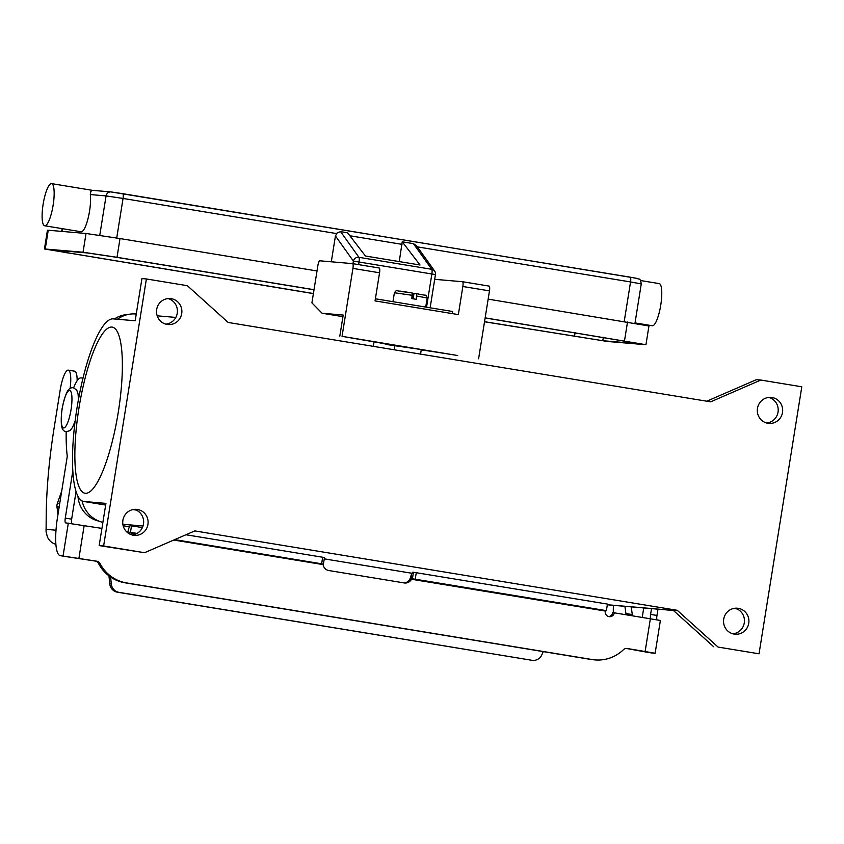 <?xml version="1.0" encoding="UTF-8"?>
<svg xmlns="http://www.w3.org/2000/svg" width="844" height="844" viewBox="0 0 844 844"><rect width="100%" height="100%" fill="white"/><g stroke="black" fill="none" stroke-linecap="round" stroke-linejoin="round"><path stroke-width="1.27" d="M70.105 388.472A20.404 4.779 -80.7 0 0 68.311 370.147A20.404 4.779 -80.7 0 0 62.382 380.159A20.404 4.779 -80.7 0 0 60.219 389.865L54.216 427.338A166.078 38.94 -80.7 0 0 46.23 513.49L46.072 531.657L47.327 536.7A13.282 12.913 94.9 0 0 55.873 544.317M632.346 615.666A4.747 1.108 -80.7 0 0 632.283 614.59L631.228 606.868M613.261 612.617L613.345 606.804A166.078 38.94 99.3 0 1 613.366 605.327M624.919 606.33L625.91 613.535A4.747 1.108 99.3 0 1 625.974 614.622M530.401 660.156A9.495 9.221 94.9 0 0 531.087 660.24L532.648 660.377A9.495 9.221 -85.1 0 1 531.963 660.293L117.421 592.203A9.495 9.221 -85.1 0 1 109.741 583.816L108.971 575.882M543.262 651.621L541.859 654.796A9.495 9.221 -85.1 0 1 532.648 660.377M110.627 577.064L111.292 583.942A9.495 9.221 94.9 0 0 118.972 592.34L531.963 660.293M57.993 514.334L56.938 506.664A2.374 0.559 99.3 0 1 57.381 503.362L61.707 491.113M68.311 370.147L74.683 371.191A20.404 4.779 99.3 0 1 77.142 380.781M416.567 245.762L413.444 243.642L402.229 241.795L420.048 265.005L365.42 256.017L347.601 232.807L340.617 231.657L337.305 232.722L335.437 235.951L353.393 261.091L352.971 263.697M51.6 183.623A21.353 5.011 99.3 0 1 53.14 205.124A21.353 5.011 99.3 0 1 44.669 225.759A21.353 5.011 99.3 0 1 43.128 204.259A21.353 5.011 99.3 0 1 51.6 183.623L92.344 190.333L111.028 191.936A4.747 4.61 -85.1 0 0 106.07 195.913L123.055 198.445A4.747 1.108 -80.7 0 0 123.266 195.112A4.747 1.108 -80.7 0 0 122.718 193.666A4.747 1.108 -80.7 0 0 122.696 193.666L111.376 191.978M92.471 190.354L90.814 191.345L90.319 194.563A21.353 5.011 99.3 0 1 89.548 211.116A21.353 5.011 99.3 0 1 81.077 231.752L44.669 225.759M640.533 280.524L659.227 283.605A21.353 5.011 99.3 0 1 660.757 305.106A21.353 5.011 99.3 0 1 652.285 325.742L635.026 322.904M485.152 317.861L645.945 344.721L607.353 341.461L484.519 321.775M313.388 293.617L44.437 248.959L83.039 252.229L117.021 257.293L314.021 289.703M645.945 344.721L648.952 325.984L488.148 299.124M317.017 270.966L120.017 238.557L86.035 233.482L48.245 230.233L47.443 230.222L44.437 248.959M402.229 241.795L399.254 261.587M331.302 261.798L335.437 235.951M485.131 317.945L641.261 343.972L602.795 340.712L484.54 321.691M313.409 293.533L49.121 249.708L87.586 252.978L115.902 257.198L314 289.787M413.138 298.808L414.003 293.448L416.746 293.68L416.398 299.346L411.84 298.597L412.178 292.931L399.212 291.243M342.938 316.679L322.081 313.24L311.911 302.869L317.914 265.396A4.747 1.108 99.3 0 1 319.771 260.807L352.57 263.623A4.747 1.108 99.3 0 1 352.592 263.623A4.747 1.108 99.3 0 1 352.929 268.403L342.052 336.334L457.712 355.535A37.959 0.665 -170.9 0 0 429.353 351.072A37.959 0.665 -170.9 0 0 421.24 349.901M420.565 354.111L421.293 349.543L386.003 344.436A37.959 0.665 -170.9 0 0 387.079 344.447A37.959 0.665 -170.9 0 0 381.625 343.223A37.959 0.665 -170.9 0 0 358.489 339.214L342.052 336.334M118.329 411.883A84.178 19.739 99.3 0 1 84.949 493.244A84.178 19.739 99.3 0 1 78.893 408.485A84.178 19.739 99.3 0 1 112.284 327.124A84.178 19.739 99.3 0 1 118.329 411.883M181.713 313.609A13.05 12.681 -85.1 0 1 168.072 324.55A13.05 12.681 -85.1 0 1 156.678 309.495A13.05 12.681 -85.1 0 1 170.309 298.554A13.05 12.681 -85.1 0 1 181.713 313.609M165.867 324.159A13.05 12.681 94.9 0 0 168.072 298.565M147.943 524.409A13.05 12.681 -85.1 0 1 134.312 535.36A13.05 12.681 -85.1 0 1 122.907 520.294A13.05 12.681 -85.1 0 1 136.549 509.354A13.05 12.681 -85.1 0 1 147.943 524.409M132.107 534.959A13.05 12.681 94.9 0 0 134.312 509.365M748.744 623.273A13.05 12.681 -85.1 0 1 735.103 634.213A13.05 12.681 -85.1 0 1 723.709 619.148A13.05 12.681 -85.1 0 1 737.339 608.207A13.05 12.681 -85.1 0 1 748.744 623.273M732.898 633.812A13.05 12.681 94.9 0 0 735.103 608.218M782.504 412.463A13.05 12.681 -85.1 0 1 768.873 423.403A13.05 12.681 -85.1 0 1 757.469 408.348A13.05 12.681 -85.1 0 1 771.11 397.408A13.05 12.681 -85.1 0 1 782.504 412.463M766.668 423.013A13.05 12.681 94.9 0 0 768.863 397.418M452.31 313.609L452.648 311.499L375.39 298.787M434.692 279.322L462.48 281.717A4.747 1.108 99.3 0 1 462.501 281.717A4.747 1.108 99.3 0 1 462.85 286.496L458.345 314.601L375.052 300.897L379.557 272.791A4.747 1.108 -80.7 0 0 379.209 268.012A4.747 1.108 -80.7 0 0 379.188 268.002L352.602 263.634L379.209 268.012M126.558 582.93L124.996 582.793A37.959 36.893 -85.1 0 1 98.505 563.476A4.747 4.61 94.9 0 0 95.203 561.06L66.76 556.713A37.959 8.904 99.3 0 1 66.592 556.692L60.219 555.647A37.959 8.904 99.3 0 0 60.388 555.668L96.754 561.197A4.747 4.61 94.9 0 1 100.067 563.613A37.959 36.893 -85.1 0 0 126.558 582.93L592.256 659.554A37.959 36.893 94.9 0 0 594.999 659.902A37.959 36.893 94.9 0 0 623.41 649.722A4.747 4.61 -85.1 0 1 627.303 648.498L655.134 653.256L660.388 620.467L612.797 612.575A4.747 4.61 -85.1 0 1 608.619 616.553M614.348 612.712A4.747 4.61 -85.1 0 1 609.389 616.69A4.747 4.61 -85.1 0 1 605.254 611.214L606.393 610.655L607.448 604.093L413.075 572.19A7.121 1.667 99.3 0 0 411.292 574.869L409.952 579.016A7.121 6.921 -85.1 0 1 403.949 582.898M606.393 610.655L415.237 579.206L411.503 579.153A7.121 6.921 -85.1 0 1 404.234 582.94L328.833 570.533A7.121 6.921 94.9 0 1 323.115 564.604L323.41 564.13L321.627 563.803L322.672 557.24L324.391 557.567M124.996 582.793L590.694 659.417A37.959 36.893 94.9 0 0 593.448 659.765L594.999 659.902M626.269 648.445L645.702 651.979A37.959 8.904 99.3 0 1 645.544 651.958A37.959 8.904 99.3 0 1 644.436 651.441M655.134 653.256L652.074 653.024A37.959 8.904 99.3 0 1 651.916 653.003A37.959 8.904 99.3 0 1 651.758 652.971M642.284 617.302A37.959 8.904 99.3 0 1 642.811 613.736L643.74 607.944M657.972 609.168L656.97 615.455A4.747 1.108 -80.7 0 0 656.927 619.749M651.526 608.619L650.597 614.4A4.747 1.108 -80.7 0 0 650.545 618.663M129.121 533.703A4.747 4.61 94.9 0 0 129.311 532.902L127.76 532.764A4.747 4.61 94.9 0 0 127.76 532.764L127.792 532.585A7.121 1.667 99.3 0 1 130.577 525.707L142.414 527.584M605.275 611.035L409.952 579.016M129.311 532.902L130.461 532.342L131.516 525.791M72.795 471.142L65.273 518.1A4.747 1.108 -80.7 0 0 65.621 522.879L101.924 528.397M73.639 387.776A33.211 7.786 99.3 0 1 80.971 377.922L83.039 378.101M60.219 555.647A37.959 8.904 99.3 0 1 57.497 517.425L67.098 457.469A2.374 0.559 -80.7 0 0 67.193 455.654A94.897 22.25 99.3 0 1 66.191 431.748L70.041 430.598L72.573 427.338L75.116 421.082M76.044 491.672L71.645 519.144A4.747 1.108 -80.7 0 0 71.645 523.533M185.965 534.748L322.672 557.24M130.461 532.342L137.002 533.419M174.719 539.622L321.627 563.803M759.03 653.805L801.8 386.795L760.834 380.053L710.637 401.839L228.175 322.461L187.347 285.694L146.392 278.953L141.94 278.573L135.177 320.773L113.233 318.884A92.481 21.68 -80.7 0 0 77.078 407.494A92.481 21.68 -80.7 0 0 83.598 501.441A92.481 21.68 -80.7 0 0 83.989 501.484L105.933 503.383L99.17 545.583L144.577 552.704L194.785 530.918L677.247 610.307L718.065 647.074L759.03 653.805L718.065 647.074M677.247 610.307L672.795 609.917L713.623 646.683M123.171 525.759L129.47 526.804M324.254 558.855L411.967 573.276M146.392 278.953L103.622 545.973L144.577 552.704M103.622 545.973L99.17 545.583M760.834 380.053L756.393 379.673L706.766 401.206M82.1 500.956A28.474 27.673 94.9 0 0 102.894 522.373M136.264 314.021L135.947 313.989A28.474 27.673 94.9 0 0 117.453 319.254M98.948 521.128A27.525 26.744 -85.1 0 1 77.986 496.399M114.446 318.99A27.525 26.744 -85.1 0 1 128.014 314.485M478.59 358.795L489.478 290.874A4.747 1.108 -80.7 0 0 489.13 286.095A4.747 1.108 -80.7 0 0 489.109 286.095L462.523 281.717L489.13 286.095M373.301 346.335L374.029 341.841M322.081 313.24L343.202 315.055L339.826 336.144M394.897 345.207L394.169 349.775M412.421 293.311L413.982 293.533M412.885 293.353L412.041 298.639M632.283 614.59L625.91 613.535M118.972 592.34L117.421 592.203M111.292 583.942L109.741 583.816M45.998 529.336L55.989 530.201M57.381 503.362L59.692 503.741M56.938 506.664L59.164 507.022M430.134 307.796L435.451 274.574L353.393 261.091A4.747 4.494 -35.5 0 1 358.943 257.325L340.617 231.657M111.028 191.936L630.204 277.17A4.747 1.108 99.3 0 1 630.204 277.17A4.747 1.108 99.3 0 1 630.753 278.615A4.747 1.108 99.3 0 1 630.552 281.949L641.271 283.911C640.058 276.895 638.876 279.944 637.114 278.393L122.739 193.677M62.066 231.425L62.498 228.692M99.75 235.36L106.07 195.913L90.319 194.563M637.072 278.478L630.225 277.18M116.725 238.019L123.055 198.445L336.492 233.566M349.87 235.771L402.008 244.349M417.358 246.87L630.552 281.949L624.212 321.511M66.992 252.989L67.277 251.227M574.479 336.492L575.081 332.747M624.507 340.797L627.503 322.06M120.017 238.557L117.021 257.293M602.795 340.712L603.333 337.4M83.039 252.229L86.035 233.482M45.238 248.969L48.245 230.233M358.626 264.626L359.059 261.935A4.747 1.108 -80.7 0 0 358.943 257.325L431.769 269.31A4.747 4.494 -35.5 0 1 434.692 271.156M413.444 243.642L431.769 269.31A4.747 1.108 99.3 0 1 431.875 273.92L426.547 307.205M392.966 301.677L394.391 292.741L412.368 295.326M71.054 409.604A18.979 4.452 -80.7 0 0 69.609 390.477A18.979 4.452 -80.7 0 0 62.161 408.834A18.979 4.452 -80.7 0 0 63.606 427.961A18.979 4.452 -80.7 0 0 71.054 409.604M592.256 659.554L590.694 659.417M627.303 648.498L626.617 648.435M652.074 653.024L645.702 651.979M656.97 615.455L650.597 614.4M645.132 651.431L650.386 618.631M412.03 578.741L605.464 610.571M412.399 578.784L413.454 572.221M411.904 578.921L411.292 574.869M415.237 579.206L416.282 572.643M323.115 564.604L173.78 540.033M136.179 533.851L129.343 532.722M84.178 525.474L78.925 558.264M100.067 563.613L98.505 563.476M96.754 561.197L95.203 561.06M60.388 555.668L66.76 556.713M65.273 518.1L71.645 519.144M63.068 555.901L68.322 523.111M129.533 532.269L136.907 533.482M174.602 539.685L322.967 564.087M143.026 526.012L122.876 524.282M673.343 610.412L607.342 604.726M83.989 501.484L105.658 505.06L83.598 501.441M133.025 509.554L136.285 510.092M737.076 608.946L733.816 608.408M489.478 290.874L462.85 286.496M379.557 272.791L352.929 268.403M416.915 296.075L427.191 297.995L425.735 307.079M61.675 231.393L62.108 228.629M634.962 323.305L641.271 283.911M435.451 274.574A4.747 4.747 0 0 0 434.628 271.061L416.493 245.667M66.18 431.748C62.551 430.978 59.797 428.541 62.066 408.834C66.444 388.061 69.704 387.586 73.417 387.734L76.72 390.065L78.059 393.958L78.481 399.391M651.916 653.003L645.544 651.958M324.465 557.567L323.41 564.13M673.438 610.497L607.332 604.81M175.847 317.428L157.184 315.825M132.983 509.565L136.338 510.114M733.774 608.418L737.129 608.967M416.746 293.68C429.385 296.603 424.521 293.396 427.191 297.995M394.391 292.741C397.535 289.133 395.214 291.117 400.626 291.169L412.188 292.931"/></g></svg>
